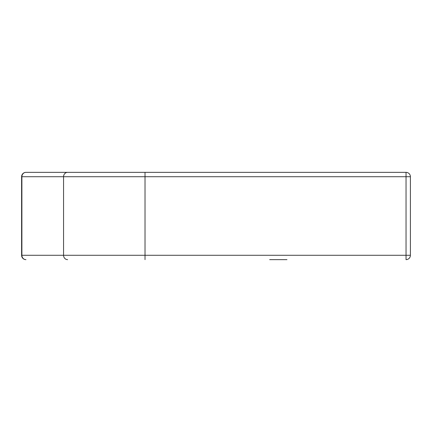<?xml version="1.0" encoding="UTF-8"?>
<svg xmlns="http://www.w3.org/2000/svg" width="432" height="432" viewBox="0 0 432 432"><rect width="100%" height="100%" fill="white"/><g stroke="black" fill="none" stroke-linecap="round" stroke-linejoin="round"><path stroke-width="0.65" d="M269.649 259.643L286.978 259.643M406.037 172.357L25.963 172.357L145.022 172.357L145.022 176.72L410.4 176.72A4.363 4.363 0 0 0 406.037 172.357L406.037 259.643A4.363 4.363 0 0 0 410.4 255.28L145.022 255.28L145.022 259.643M25.963 259.643A4.363 4.072 -90 0 1 21.892 255.28L21.6 255.28A4.363 4.363 0 0 0 25.963 259.643M21.6 176.72L21.892 176.72A4.363 4.072 -90 0 1 25.963 172.357A4.363 4.363 0 0 0 21.6 176.72L21.6 255.28M67.63 259.643A4.363 4.072 -90 0 1 63.558 255.28L63.558 176.72L145.022 176.72L145.022 255.28L21.892 255.28L21.892 176.72L63.558 176.72A4.363 4.072 -90 0 1 67.63 172.357M410.4 176.72L410.4 255.28"/></g></svg>
